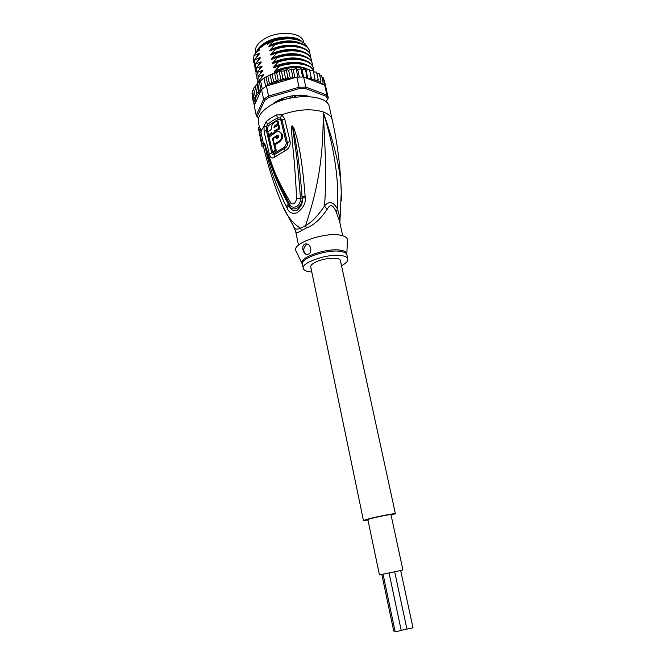 <?xml version="1.0" encoding="UTF-8"?>
<svg xmlns="http://www.w3.org/2000/svg" width="665" height="665" viewBox="0 0 665 665"><rect width="100%" height="100%" fill="white"/><g stroke="black" fill="none" stroke-linecap="round" stroke-linejoin="round"><path stroke-width="1" d="M400.654 570.52L412.99 627.81L406.922 629.098L394.694 571.85L406.889 629.032L401.211 630.354M395.002 631.01L393.722 631.093L381.843 574.518M389.067 573.055L401.219 630.42L396.315 631.65L395.143 631.708L383.073 574.277M388.468 514.86C382.292 515.774 367.213 519.215 367.87 519.556L379.449 574.917L400.455 570.562L402.907 569.93L390.97 514.652L388.468 514.86M363.447 520.495L310.73 266.939C310.522 265.476 312.101 263.889 315.468 262.176C323.971 257.771 340.206 256.815 340.422 260.63L395.384 513.704C395.899 513.014 378.884 516.248 369.241 518.692L363.447 520.495L367.969 520.038M391.07 515.126L395.384 513.704M301.827 41.496C295.36 35.029 275.626 35.81 264.495 43.134L262.924 44.189C259.466 46.716 257.297 49.401 256.424 52.236M255.601 53.009L255.46 52.302C254.77 48.254 256.998 44.289 262.135 40.407L263.706 39.351C277.446 30.108 302.359 32.036 303.614 42.061L303.739 42.66M295.285 97.181L295.41 95.96M290.422 98.046L289.499 96.383M341.378 200.955L341.245 192.551C341.344 173.565 335.318 146.682 323.148 111.911C323.863 169.741 312.858 203 305.584 225.61L306.274 228.062L301.386 230.63C298.161 232.742 296.249 232.974 295.659 231.337L298.502 245.169M342.733 235.767L339.532 221.162L336.141 211.636C334.453 208.012 332.899 206.059 331.469 205.776C330.064 205.344 328.601 206.582 327.08 209.508C320.339 219.317 313.406 225.501 306.274 228.062M339.882 222.775L339.89 222.742C340.172 219.35 339.383 214.82 337.521 209.159C338.369 189.043 337.928 159.667 323.148 111.911C325.867 155.12 326.299 186.508 324.429 206.05C317.937 215.901 311.652 222.418 305.584 225.61L300.63 228.228C297.945 229.317 295.942 229.375 294.62 228.403L282.592 205.826C287.313 216.574 293.332 224.047 300.63 228.228L301.386 230.63M276.482 114.92L277.588 117.921L280.431 117.946L281.669 114.846L284.612 118.644L290.081 141.379C290.713 145.402 289.001 148.569 284.953 150.864L274.495 157.214C272.018 158.877 270.298 157.846 269.333 154.105L264.113 131.712L263.997 126.209L266.183 121.57L270.78 118.096L276.482 114.92L281.669 114.846C297.413 109.326 311.237 108.353 323.148 111.911C328.394 113.831 331.436 116.541 332.267 120.041L329.366 107.098C328.053 93.582 288.07 92.925 268.452 106.749C260.896 111.936 257.538 117.082 258.377 122.185L259.441 127.481M280.431 117.946L282.035 120.149L287.455 142.867C287.854 145.169 286.956 146.965 284.778 148.27L274.562 154.504C273.157 155.386 272.168 154.754 271.586 152.609L266.349 130.149L266.308 126.998L267.554 124.372L268.236 125.76L267.338 129.525L264.113 131.712M266.183 121.57L267.554 124.372L271.827 121.13L277.588 117.921L278.136 119.409C279.649 118.952 280.613 119.409 281.037 120.789L286.449 143.499L284.695 146.99L274.595 153.166C273.639 153.756 272.966 153.366 272.575 152.011L270.547 143.707M263.456 146.524L262.085 146.749L261.985 146.308L258.336 127.655L260.165 130.806L261.403 130.606L260.963 132.277L263.34 143.233L263.382 146.175C268.053 166.267 274.454 186.15 282.592 205.826L280.638 201.021M286.233 206.449C271.37 175.61 269.865 164.679 267.313 156.824L264.437 143.316L269.3 157.173C272.451 164.887 274.096 175.119 290.422 202.268C293.007 205.294 295.094 204.13 296.673 198.785C294.67 161.088 293.157 151.13 292.384 142.219L291.469 129.825C291.486 126.982 291.76 125.668 292.284 125.868L293.805 127.788L297.08 138.378C298.809 146.716 301.952 157.098 305.11 195.951L305.235 197.563C305.983 203.049 303.282 208.112 297.13 212.75C292.168 214.197 288.76 212.517 286.898 207.729L286.233 206.449L288.377 204.222C272.442 174.105 270.846 163.449 268.012 155.893L264.495 143.49L267.812 154.105C271.029 161.803 271.154 170.755 289.74 204.363L290.115 204.936C291.561 209.018 300.588 207.987 300.472 198.394C297.787 160.805 295.792 150.814 294.595 141.961L292.417 125.876M286.898 207.729L289.034 205.518L288.377 204.222L289.109 205.46C292.226 212.975 302.849 207.389 302.118 198.237L302.01 196.632L302.168 198.22C303.057 202.534 301.27 206.64 296.814 210.539C292.966 211.204 290.372 209.533 289.034 205.518L289.732 204.321L290.115 204.936L277.895 181.221M264.753 145.926L264.429 143.416M264.437 143.316L265.618 145.968M290.422 202.268L289.732 204.321C280.289 188.012 272.991 171.279 267.812 154.105L270.73 162.908M296.673 198.785L305.235 197.563M291.469 129.825L292.683 129.75L292.284 125.868M293.805 127.788L292.933 128.212L295.169 139.043C296.524 147.447 299.042 157.962 302.01 196.632L305.11 195.951M266.308 126.998L263.997 126.209L261.403 130.606L259.541 127.464L258.336 127.655M327.08 209.508L324.429 206.05C329.133 200.631 333.506 201.67 337.521 209.159L336.141 211.636M295.659 231.337L294.005 227.463M302.326 263.905L302.085 263.332C299.125 257.214 327.936 247.471 341.103 250.298L341.311 250.339C344.711 251.004 346.556 252.168 346.847 253.814L347.438 239.608C347.105 237.613 344.977 236.191 341.045 235.344C325.941 231.595 292.118 243.157 295.767 250.589L296.257 251.586M347.438 239.608L347.388 240.722M311.785 272.035L309.308 271.777C305.709 271.195 303.697 270.081 303.282 268.419C300.813 262.367 329.574 252.908 342.359 255.726C345.625 256.341 347.446 257.422 347.828 258.951C348.128 261.054 346.033 263.307 341.527 265.717M304.67 244.221L305.285 243.988C311.029 242.916 312.774 252.875 308.385 254.072L307.853 254.279C303.805 256.091 300.505 246.225 304.67 244.221M306.557 254.379C302.858 251.686 302.833 248.411 306.49 244.562L307.662 244.213M269.017 137.098L268.569 135.095M267.887 132.019L267.338 129.525M275.086 126.915L278.826 124.355L278.17 121.338L277.097 120.997L274.146 122.559C272.068 124.089 271.237 126.25 271.669 129.043L267.87 132.036L268.544 135.086L271.603 132.626L271.91 133.981L274.969 131.986L274.662 130.631L278.743 128.436L278.053 125.361L273.98 127.564L274.795 125.569L277.754 124.006L277.097 120.997M275.992 132.16L275.717 130.955L279.815 128.777L279.125 125.702L278.053 125.361M271.819 133.574L269.633 135.419L268.544 135.086M274.786 144.338L276.291 150.34L273.714 152.418L272.633 152.11L275.227 150.032L272.384 138.395L277.455 135.303C278.801 135.859 278.884 136.815 277.687 138.17L276.574 138.802L276.083 136.757L273.016 138.736L274.329 144.197L278.519 141.603C283.007 139.509 282.567 131.03 277.754 131.562L276.241 132.027L269.009 137.115L272.633 152.11M274.329 144.197L275.385 144.513L279.583 141.919C283.797 137.821 283.78 134.48 279.541 131.911M277.43 138.312L277.139 137.073L276.083 136.757M276.274 136.815L278.278 135.677M273.157 138.628L272.384 138.395M276.291 150.34L275.227 150.032M278.826 124.355L277.754 124.006M279.815 128.777L278.743 128.436M275.717 130.955L274.662 130.631M275.834 132.252L274.969 131.986M272.692 134.214L271.91 133.981M260.963 132.277L259.749 132.468L260.165 130.806M263.34 143.233L261.952 143.449L259.749 132.468M261.985 146.308L261.952 143.449M274.446 103.391L277.953 100.581L280.123 100.498L283.357 99.06L284.022 97.88L289.15 96.392L290.763 96.915M294.495 96.334L296.149 95.311L301.428 95.27M306.166 96.442L307.163 96.059L308.735 96.533M298.61 40.199L298.593 40.199C288.984 36.816 278.469 37.722 267.047 42.917L267.355 44.397L271.337 41.538L273.19 41.272C283.963 38.113 293.124 38.013 300.68 40.964L304.961 43.649L307.305 47.049M253.681 88.212L259.292 81.554L266.017 76.924L267.754 85.328L266.457 85.984L268.535 96.084L263.598 99.376L256.208 115.386L258.477 118.478M259.292 81.554L260.996 89.916L266.457 85.984M325.958 101.878L327.571 99.102L326.249 96.275L305.459 88.52L299.242 88.611L269.192 97.339L264.678 100.349L257.355 116.117L258.56 118.137M272.475 104.38C279.874 96.94 299.458 92.784 309.25 96.566M326.091 101.986L327.571 99.102M324.686 85.153L326.906 95.02L305.834 87.115L303.631 77.024L324.686 85.153L326.141 88.32L328.344 98.121L326.906 95.02L326.249 96.275M293.963 77.938L292.816 76.566L290.846 78.852L296.839 77.098L299.026 87.223L268.535 96.084L269.192 97.339M305.459 88.52L305.834 87.115L299.026 87.223L299.242 88.611M296.839 77.098L303.631 77.024L302.018 69.725L301.079 68.695L297.712 69.592L296.465 68.686L296.191 69.168L295.268 68.736L293.223 69.792L291.702 69.027L288.635 70.324L286.864 69.717L283.98 70.939L280.406 71.163L270.181 74.871L271.985 83.566L269.35 83.433L267.754 85.328M257.355 116.117L256.208 115.386L254.238 105.569L260.946 90.656L257.022 95.12L255.036 95.477L256 97.597L253.897 98.038L255.668 99.991L254.587 100.714L253.398 100.54L255.759 102.177M261.545 89.318L263.598 99.376L264.678 100.349M290.846 78.852L289.017 78.545L287.87 77.323L285.834 79.692L282.957 78.403L281.12 80.656L278.17 79.808L276.465 81.961L273.606 81.496L271.985 83.566M276.15 82.011L268.884 85.27L290.322 79.002M268.884 85.27L267.131 85.527M265.651 86.467L264.038 78.611M262.226 88.794L260.622 80.955M261.32 89.476L260.946 90.656M321.893 76.999L323.182 77.714M324.994 85.61L323.273 77.946M323.589 79.359L324.271 80.116M326 87.822L324.287 80.182M320.281 83.449L320.954 80.906L319.857 81.862L317.853 82.011L318.169 79.335L317.039 80.39L315.002 80.681L314.869 78.046L313.739 79.193L311.685 79.625L309.782 70.972L312.409 70.507L313.331 71.122L313.007 70.698M307.928 78.686L306.066 70.191L308.593 69.542L309.483 69.734L309.782 70.972M302.018 69.725L305.443 69.044L306.066 70.191M313.523 71.986L316.382 72.044M316.839 73.35L319.175 73.64M319.641 75.029L321.461 75.536M252.16 96.109L252.343 95.261M252.01 93.491L252.733 92.252M252.534 90.814L253.789 89.326M266.017 76.924L270.181 74.871M314.869 78.046L313.331 71.122M318.169 79.335L316.631 72.435M320.954 80.906L319.416 74.031M320.63 83.591L322.126 83.591L323.173 82.726L321.644 75.885M322.749 84.405L323.173 82.726M307.862 78.661L306.931 76.417L305.659 77.813M311.685 79.625L309.566 70.124M311.095 77.065L309.99 78.304L308.228 78.802M254.911 104.081L253.531 102.942L252.16 96.126M253.531 102.942L254.579 103.183L255.643 102.452M306.931 76.417L305.401 69.451M254.321 105.386L253.964 103.624M253.398 100.54L252.027 93.699M253.897 98.038L252.517 91.172M255.036 95.477L253.639 88.586M255.277 86.483L257.022 95.12M256.956 83.956L258.702 92.568L256.79 92.909L257.014 94.954M256.79 92.909L255.385 85.984M260.996 89.916L259.134 90.374L258.702 92.568M259.134 90.374L257.721 83.433M302.633 76.99L300.921 69.127M297.712 69.592L299.317 76.99M297.895 77.04L296.191 69.168M293.223 69.792L294.919 77.664M292.816 76.566L291.312 69.559M288.635 70.324L290.48 78.96M283.98 70.939L285.834 79.692M287.87 77.323L286.374 70.307M282.957 78.403L281.478 71.388M279.275 71.895L281.12 80.656M278.17 79.808L276.698 72.793M274.637 73.208L276.465 81.961M273.606 81.496L272.143 74.488M269.35 83.433L267.895 76.442M302.683 47.822C293.839 43.79 283.091 44.372 270.431 49.559L274.612 44.896C290.588 39.451 308.336 43.233 309.582 51.471L309.466 50.939C308.784 48.021 306.515 45.694 302.65 43.965C294.969 40.939 285.584 41.072 274.495 44.355L269.766 46.375C268.643 46.816 268.569 46.459 269.541 45.32L273.19 41.272M274.612 44.896L274.495 44.355M309.582 51.471L309.749 53.333M303.722 52.086C294.894 48.03 284.096 48.603 271.32 53.815L275.51 49.16L275.393 48.62L270.655 50.623C269.533 51.055 269.458 50.698 270.431 49.559M275.51 49.16C291.519 43.74 309.183 47.39 310.505 55.619L310.671 57.489M310.505 55.619L310.38 55.087C309.715 52.252 307.529 49.975 303.814 48.279C296.041 45.187 286.565 45.303 275.393 48.62M314.113 71.903L314.088 71.795C313.506 69.276 311.627 67.223 308.435 65.627C300.738 62.269 290.929 62.319 279.017 65.777L274.229 67.714C273.107 68.129 273.032 67.772 274.005 66.641L278.219 62.02L278.111 61.471L273.332 63.424C272.209 63.848 272.135 63.491 273.107 62.352L277.313 57.722C293.298 52.302 311.104 55.852 312.351 63.948L312.234 63.416C311.611 60.739 309.574 58.578 306.124 56.932C298.394 53.707 288.751 53.79 277.197 57.173L272.434 59.143C271.312 59.542 271.237 59.193 272.218 58.079L276.407 53.433L276.299 52.892L271.544 54.879C270.422 55.303 270.347 54.954 271.32 53.815M277.313 57.722L277.197 57.173M312.351 63.948L312.508 65.835M308.618 69.542C300.804 66.583 291.245 66.766 279.932 70.099L275.135 72.02C274.005 72.427 273.93 72.069 274.911 70.939L279.134 66.325L279.017 65.777M279.134 66.325C294.803 61.039 312.417 64.197 314.104 71.911M276.407 53.433C292.558 47.98 310.223 51.695 311.428 59.775L311.303 59.252C310.671 56.5 308.56 54.281 304.961 52.593C297.23 49.443 287.671 49.543 276.299 52.892M311.428 59.775L311.586 61.654M278.219 62.02C294.462 56.575 312.06 60.158 313.281 68.129L313.431 70.025M313.281 68.129L313.157 67.597C312.575 65.029 310.613 62.917 307.28 61.28C299.516 57.988 289.79 58.055 278.111 61.471M310.904 70.731L309.541 69.975M280.181 71.288L279.932 70.099M253.955 62.976L253.398 61.197L253.972 55.594L258.56 53.649L256.715 56.916M255.659 71.313L255.086 69.526L255.684 63.99L260.298 62.078L258.411 65.378M301.636 43.566C292.791 39.559 282.085 40.149 269.541 45.32M254.811 67.14L254.238 65.353L254.828 59.784L259.425 57.855L257.563 61.138M253.972 55.594L253.357 61.005M255.684 63.99L255.086 69.526M254.828 59.784L254.238 65.353M256.54 68.204L255.942 73.707L256.54 68.204L261.162 66.309C262.243 65.901 262.343 66.226 261.461 67.281L257.297 71.895L256.79 77.896L257.297 71.895M256.515 75.502L255.942 73.707M257.372 79.692L256.79 77.896M258.269 76.666L257.646 82.103L258.269 76.666L262.908 74.804C264.005 74.405 264.096 74.738 263.19 75.802L259.026 80.374L258.419 82.344M257.854 82.901L257.646 82.103M258.743 82.028L259.026 80.374M267.047 42.917L259.433 48.387L259.741 49.858L256.05 52.502L253.947 55.453M258.56 53.649C259.624 53.225 259.732 53.541 258.876 54.588L254.72 59.252M259.425 57.855C260.497 57.439 260.597 57.755 259.732 58.811L255.576 63.449M260.298 62.078C261.37 61.662 261.47 61.986 260.597 63.042L256.432 67.664M257.405 72.427L262.035 70.548C263.124 70.141 263.215 70.473 262.326 71.537L258.161 76.126M259.134 80.922L260.888 80.307M305.809 60.648C297.014 56.542 286.116 57.115 273.107 62.352M306.856 64.954C298.078 60.814 287.13 61.38 274.005 66.641M307.903 69.26C299.142 65.103 288.144 65.66 274.911 70.939M261.162 66.309L259.259 69.626M262.035 70.548L260.106 73.89M262.908 74.804L260.963 78.154M304.769 56.367C295.958 52.286 285.102 52.851 272.218 58.079M259.433 48.387L256.873 51.912M259.707 48.104C267.039 39.543 287.704 35.12 297.945 39.925M303.888 96.45L301.827 96.201L301.478 95.502M292.808 97.58L292.509 95.827M274.595 153.166L274.495 157.214M284.695 146.99L284.953 150.864M303.282 268.419L302.434 264.288C299.973 258.203 328.31 248.752 341.236 251.511L341.453 251.545C344.719 252.185 346.54 253.274 346.922 254.836L346.856 254.437M278.136 119.409L268.236 125.76M281.037 120.789L284.612 118.644M269.333 154.105L272.575 152.011M279.583 141.919L278.519 141.603M278.095 135.76L277.031 135.436M275.85 125.901L274.795 125.569M286.449 143.499L290.081 141.379M307.454 77.913L305.867 77.739M293.83 77.872L292.026 78.088M289.017 78.545L286.972 78.927M284.454 79.484L281.852 80.157M280.123 80.665L276.69 81.812M320.779 82.485L319.857 81.862M318.161 80.914L317.039 80.39M315.035 79.609L313.739 79.193M311.444 78.603L309.99 78.304M322.833 84.297L322.126 83.591M254.579 103.183L254.737 104.039M256.806 95.261L255.717 97.148M255.302 98.071L254.845 99.434M254.587 100.714L254.504 101.728M274.421 102.884L274.52 103.349M301.37 95.644L301.287 95.228M332.267 120.041C337.521 143.465 340.513 167.638 341.245 192.551L339.873 222.7M347.828 258.951L346.922 254.836M302.434 264.288L295.767 250.589M307.089 244.321L305.285 243.988M277.455 135.303L278.12 135.502M262.442 79.185L260.032 80.98M258.211 82.56L257.53 83.225M300.929 68.686L300.455 68.67M296.257 68.695L295.726 68.719M291.436 69.06L290.863 69.127M286.549 69.775L285.892 69.9M281.76 70.814L280.929 71.03M277.114 72.153L276.066 72.502M262.667 79.027L265.111 77.481M266.74 76.558L268.618 75.586M271.362 74.322L272.7 73.757M274.811 103.216L274.695 102.676M283.913 98.478L283.814 97.996M301.145 95.22L301.295 95.901"/></g></svg>
